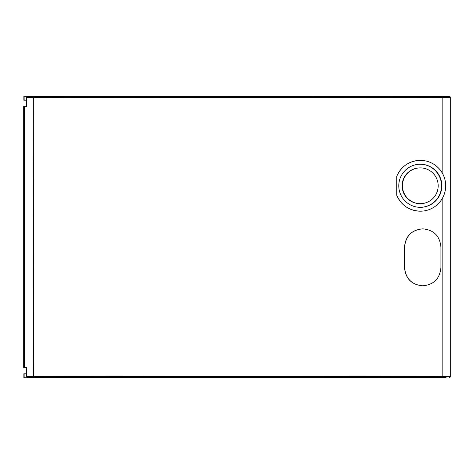 <?xml version="1.0" encoding="UTF-8"?>
<svg xmlns="http://www.w3.org/2000/svg" width="474" height="474" viewBox="0 0 474 474"><rect width="100%" height="100%" fill="white"/><g stroke="black" fill="none" stroke-linecap="round" stroke-linejoin="round"><path stroke-width="0.71" d="M446.075 96.358L23.86 96.293L23.86 100.204L26.497 100.204M446.075 377.725L23.86 377.707L446.075 377.642M449.281 96.358A1.019 1.013 -62.4 0 1 449.755 96.471L27.291 96.4L26.497 97.419L26.497 106.431L23.7 106.431L23.7 367.563L26.497 367.563L26.497 376.581L27.296 377.6L441.946 377.559L442.147 376.546A1315.06 10.552 180 0 0 33.34 376.54L26.497 376.581M26.497 97.419L33.34 97.454L33.458 96.435L27.291 96.4L35.402 96.37M33.458 377.565L33.34 97.454A1315.06 10.464 0 0 0 442.147 97.46L441.94 96.435L33.453 96.441M420.177 211.185C409.115 210.64 401.3 205.319 396.738 195.217L396.738 176.34C401.294 166.232 409.109 160.911 420.177 160.372M422.849 285.781L422.589 285.781C411.651 284.702 405.649 278.605 404.583 267.49L404.583 247.161C405.655 236.04 411.657 229.943 422.589 228.871L422.968 228.871C433.894 229.949 439.878 236.046 440.933 247.161L440.933 267.49C439.878 278.611 433.888 284.708 422.968 285.781L422.589 285.781M422.583 228.871L422.482 228.871C411.551 229.949 405.543 236.046 404.482 247.161L404.482 267.49C405.548 278.611 411.551 284.708 422.488 285.781M442.147 198.73L442.147 376.546L450.3 376.629L450.3 97.377L442.147 97.454L442.147 172.826M26.497 373.796L23.86 373.796L23.86 377.707M24.144 377.671L24.144 373.796M449.127 377.725L449.755 377.523A1.019 1.019 63.2 0 0 450.3 376.629L450.3 97.377L449.737 96.465M446.075 96.275L449.127 96.275M28.073 96.412L35.485 96.358M28.073 96.341L23.86 96.293M24.144 96.329L24.144 100.204M396.738 176.34A25.406 25.383 -90 0 1 420.308 160.366A25.406 25.383 -90 0 1 443.877 195.217A25.406 25.383 -90 0 1 396.738 195.217M420.308 164.229A21.543 21.526 90 0 0 398.782 185.784A21.543 21.526 90 0 0 420.325 207.322A21.543 21.526 90 0 0 441.833 185.767A21.543 21.526 90 0 0 420.308 164.229M420.136 164.229A21.543 21.526 -90 0 1 441.531 185.761A21.543 21.526 -90 0 1 420.171 207.322M420.29 167.891L419.988 167.891A17.888 17.87 90 0 0 402.13 185.784A17.888 17.87 90 0 0 420.029 203.666L420.32 203.666A17.888 17.87 -90 0 1 402.438 185.784A17.888 17.87 -90 0 1 420.308 167.891A17.888 17.87 -90 0 1 438.177 185.772A17.888 17.87 -90 0 1 420.308 203.666M24.352 367.563L24.352 106.431M449.281 377.642A1.019 1.019 63.2 0 0 449.755 377.523M449.755 96.471A1.019 1.013 -62.4 0 1 450.3 97.371M449.737 377.535L450.3 376.623"/></g></svg>
